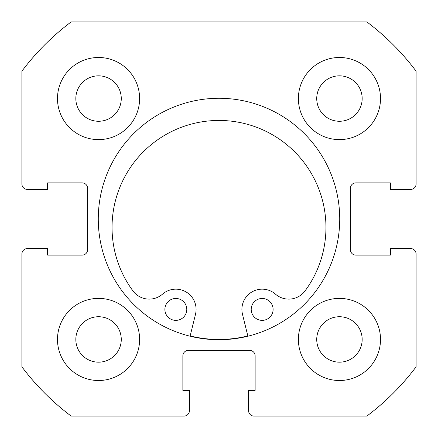 <?xml version="1.0" encoding="UTF-8"?>
<svg xmlns="http://www.w3.org/2000/svg" width="438" height="438" viewBox="0 0 438 438"><rect width="100%" height="100%" fill="white"/><g stroke="black" fill="none" stroke-linecap="round" stroke-linejoin="round"><path stroke-width="0.66" d="M273.104 309.42A10.95 10.95 0 0 1 262.154 320.37A10.95 10.95 0 0 1 251.204 309.42A10.95 10.95 0 0 1 262.159 298.47A10.95 10.95 0 0 1 273.104 309.42M186.785 309.42A10.95 10.95 0 0 1 175.835 320.37A10.95 10.95 0 0 1 164.885 309.414A10.95 10.95 0 0 1 175.835 298.47A10.95 10.95 0 0 1 186.785 309.42M247.897 336.214L242.488 314.27A20.258 20.258 0 0 1 275.464 294.144A20.258 20.258 0 0 0 305.067 290.898A106.954 106.954 0 0 0 219.005 120.45A106.954 106.954 0 0 0 132.922 290.887A20.258 20.258 0 0 0 162.531 294.139A20.258 20.258 0 0 1 195.501 314.27L190.092 336.209M247.831 335.946A120.45 120.45 0 0 1 190.158 335.946M339.724 219A120.724 120.724 0 0 0 219 98.276A120.724 120.724 0 0 0 98.276 219A120.724 120.724 0 0 0 219 339.724A120.724 120.724 0 0 0 339.724 219M298.387 339.45A41.062 41.062 0 0 0 339.45 380.512A41.062 41.062 0 0 0 380.512 339.45A41.062 41.062 0 0 0 339.45 298.387A41.062 41.062 0 0 0 298.387 339.45M57.487 339.45A41.062 41.062 0 0 0 98.55 380.512A41.062 41.062 0 0 0 139.612 339.45A41.062 41.062 0 0 0 98.55 298.387A41.062 41.062 0 0 0 57.487 339.45M298.387 98.55A41.062 41.062 0 0 0 339.45 139.612A41.062 41.062 0 0 0 380.512 98.55A41.062 41.062 0 0 0 339.45 57.487A41.062 41.062 0 0 0 298.387 98.55M57.487 98.55A41.062 41.062 0 0 0 98.55 139.612A41.062 41.062 0 0 0 139.612 98.55A41.062 41.062 0 0 0 98.55 57.487A41.062 41.062 0 0 0 57.487 98.55M121.271 98.55A22.721 22.721 0 0 1 98.55 121.271A22.721 22.721 0 0 1 75.829 98.55A22.721 22.721 0 0 1 98.55 75.829A22.721 22.721 0 0 1 121.271 98.55M362.171 98.55A22.721 22.721 0 0 1 339.45 121.271A22.721 22.721 0 0 1 316.729 98.55A22.721 22.721 0 0 1 339.45 75.829A22.721 22.721 0 0 1 362.171 98.55M121.271 339.45A22.721 22.721 0 0 1 98.55 362.171A22.721 22.721 0 0 1 75.829 339.45A22.721 22.721 0 0 1 98.55 316.729A22.721 22.721 0 0 1 121.271 339.45M362.171 339.45A22.721 22.721 0 0 1 339.45 362.171A22.721 22.721 0 0 1 316.729 339.45A22.721 22.721 0 0 1 339.45 316.729A22.721 22.721 0 0 1 362.171 339.45M71.175 21.9A246.375 246.375 0 0 0 21.9 71.175L21.9 183.96A5.475 5.475 0 0 0 27.375 189.435L47.633 189.435L47.633 182.865L82.125 182.865A5.475 5.475 0 0 1 87.6 188.34L87.6 249.66A5.475 5.475 0 0 1 82.125 255.135L47.633 255.135L47.633 248.565L27.375 248.565A5.475 5.475 0 0 0 21.9 254.04L21.9 366.825A246.375 246.375 0 0 0 71.175 416.1L183.96 416.1A5.475 5.475 0 0 0 189.435 410.625L189.435 390.368L182.865 390.368L182.865 355.875A5.475 5.475 0 0 1 188.34 350.4L249.66 350.4A5.475 5.475 0 0 1 255.135 355.875L255.135 390.368L248.565 390.368L248.565 410.625A5.475 5.475 0 0 0 254.04 416.1L366.825 416.1A246.375 246.375 0 0 0 416.1 366.825L416.1 254.04A5.475 5.475 0 0 0 410.625 248.565L390.368 248.565L390.368 255.135L355.875 255.135A5.475 5.475 0 0 1 350.4 249.66L350.4 188.34A5.475 5.475 0 0 1 355.875 182.865L390.368 182.865L390.368 189.435L410.625 189.435A5.475 5.475 0 0 0 416.1 183.96L416.1 71.175A246.375 246.375 0 0 0 366.825 21.9L71.175 21.9"/></g></svg>
